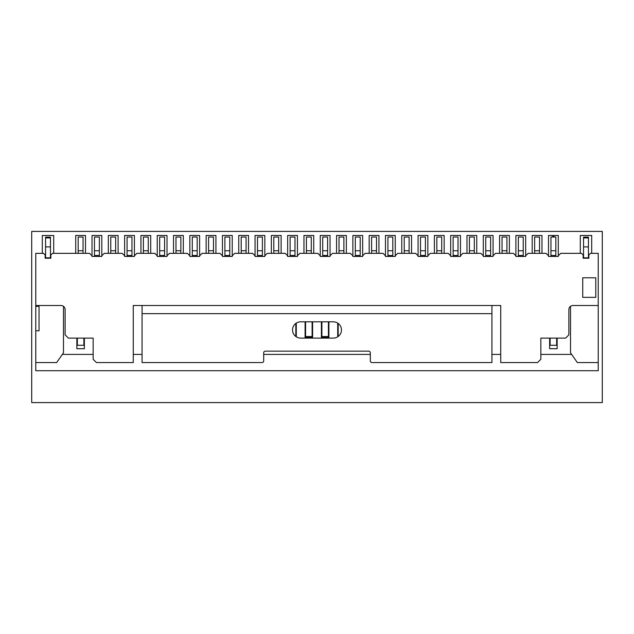 <?xml version="1.0" encoding="UTF-8"?>
<svg xmlns="http://www.w3.org/2000/svg" width="634" height="634" viewBox="0 0 634 634"><rect width="100%" height="100%" fill="white"/><g stroke="black" fill="none" stroke-linecap="round" stroke-linejoin="round"><path stroke-width="0.95" d="M93.158 348.708L93.158 338.112L93.158 359.304L96.423 362.569L133.267 362.569L133.267 305.509L500.733 305.509L500.733 362.569L537.577 362.569L540.842 359.304L540.842 338.112L565.615 338.112L568.88 334.855L568.88 309.582A4.073 4.073 0 0 1 572.954 305.509L598.227 305.509L598.227 370.716L35.773 370.716L35.773 362.569L56.64 362.569L63.487 352.781L63.487 306.325M300.698 321.81A8.155 8.155 0 0 0 292.543 329.957A8.155 8.155 0 0 0 300.698 338.112L333.302 338.112A8.155 8.155 0 0 0 341.457 329.957A8.155 8.155 0 0 0 333.302 321.81L300.698 321.81M491.929 313.656L142.071 313.656L142.071 362.569L262.056 362.569A1.633 1.633 0 0 0 263.689 360.936L263.689 352.781A1.633 1.633 0 0 1 265.321 351.157L368.679 351.157A1.633 1.633 0 0 1 370.311 352.781L370.311 360.936A1.633 1.633 0 0 0 371.944 362.569L491.929 362.569L491.929 305.509M582.733 277.795L582.733 297.354L595.778 297.354L595.778 277.795L582.733 277.795M598.227 305.509L598.227 253.338L590.484 253.338L588.851 254.971L588.851 258.228L583.145 258.228L583.145 254.971L581.513 253.338L560.725 253.338L558.285 255.779L558.285 256.437L548.497 256.437L548.497 255.779L546.056 253.338L528.122 253.338L525.673 255.779L525.673 256.437L515.894 256.437L515.894 255.779L513.453 253.338L495.519 253.338L493.07 255.779L493.07 256.437L483.29 256.437L483.29 255.779L480.841 253.338L462.907 253.338L460.466 255.779L460.466 256.437L450.687 256.437L450.687 255.779L448.238 253.338L430.304 253.338L427.863 255.779L427.863 256.437L418.075 256.437L418.075 255.779L415.635 253.338L397.7 253.338L395.251 255.779L395.251 256.437L385.472 256.437L385.472 255.779L383.023 253.338L365.097 253.338L362.648 255.779L362.648 256.437L352.869 256.437L352.869 255.779L350.42 253.338L332.485 253.338L330.045 255.779L330.045 256.437L320.257 256.437L320.257 255.779L317.816 253.338L299.882 253.338L297.433 255.779L297.433 256.437L287.654 256.437L287.654 255.779L285.213 253.338L267.279 253.338L264.83 255.779L264.83 256.437L255.05 256.437L255.05 255.779L252.601 253.338L234.667 253.338L232.226 255.779L232.226 256.437L222.447 256.437L222.447 255.779L219.998 253.338L202.064 253.338L199.623 255.779L199.623 256.437L189.835 256.437L189.835 255.779L187.395 253.338L169.46 253.338L167.011 255.779L167.011 256.437L157.232 256.437L157.232 255.779L154.783 253.338L136.857 253.338L134.408 255.779L134.408 256.437L124.629 256.437L124.629 255.779L122.18 253.338L104.245 253.338L101.805 255.779L101.805 256.437L92.017 256.437L92.017 255.779L89.576 253.338L52.487 253.338L50.855 254.971L50.855 258.228L45.149 258.228L45.149 254.971L43.516 253.338L35.773 253.338L35.773 362.569M93.158 338.112L68.385 338.112L65.12 334.855L65.12 309.582A4.073 4.073 0 0 0 61.046 305.509L35.773 305.509M500.733 348.708L500.733 305.509M598.227 362.569L577.36 362.569L570.513 352.781L570.513 306.325M263.689 352.781L263.689 353.598M557.143 338.112L557.143 348.708L549.638 348.708L549.638 338.112M540.842 338.112L540.842 348.708M328.903 321.81L328.903 338.112M321.398 338.112L321.398 321.81M337.708 336.82L337.708 323.102M84.362 338.112L84.362 348.708L76.857 348.708L76.857 338.112M133.267 305.509L133.267 348.708M296.292 323.102L296.292 336.82M312.602 321.81L312.602 338.112M305.097 338.112L305.097 321.81M62.346 354.414L93.158 354.414M133.267 354.414L142.071 354.414M263.689 354.414L370.311 354.414M491.929 354.414L500.733 354.414M540.842 354.414L571.654 354.414M142.071 313.656L142.071 305.509M35.773 330.774L39.039 330.774L39.039 306.325L35.773 306.325M556.652 370.716L550.13 370.716M548.497 255.779L548.497 235.483L558.285 235.483L558.285 255.779M31.7 402.59L31.7 231.41L602.3 231.41L602.3 402.59L31.7 402.59M42.296 253.338L42.296 235.483L53.708 235.483L53.708 253.338M580.292 253.338L580.292 235.483L591.704 235.483L591.704 253.338M532.195 253.338L532.195 235.483L541.983 235.483L541.983 253.338M515.894 255.779L515.894 235.483L525.673 235.483L525.673 255.779M499.592 253.338L499.592 235.483L509.371 235.483L509.371 253.338M483.29 255.779L483.29 235.483L493.07 235.483L493.07 255.779M466.989 253.338L466.989 235.483L476.768 235.483L476.768 253.338M450.687 255.779L450.687 235.483L460.466 235.483L460.466 255.779M434.377 253.338L434.377 235.483L444.165 235.483L444.165 253.338M418.075 255.779L418.075 235.483L427.863 235.483L427.863 255.779M401.774 253.338L401.774 235.483L411.553 235.483L411.553 253.338M385.472 255.779L385.472 235.483L395.251 235.483L395.251 255.779M369.17 253.338L369.17 235.483L378.95 235.483L378.95 253.338M352.869 255.779L352.869 235.483L362.648 235.483L362.648 255.779M336.567 253.338L336.567 235.483L346.346 235.483L346.346 253.338M320.257 255.779L320.257 235.483L330.045 235.483L330.045 255.779M303.955 253.338L303.955 235.483L313.743 235.483L313.743 253.338M287.654 255.779L287.654 235.483L297.433 235.483L297.433 255.779M271.352 253.338L271.352 235.483L281.131 235.483L281.131 253.338M255.05 255.779L255.05 235.483L264.83 235.483L264.83 255.779M238.749 253.338L238.749 235.483L248.528 235.483L248.528 253.338M222.447 255.779L222.447 235.483L232.226 235.483L232.226 255.779M206.137 253.338L206.137 235.483L215.925 235.483L215.925 253.338M189.835 255.779L189.835 235.483L199.623 235.483L199.623 255.779M173.534 253.338L173.534 235.483L183.313 235.483L183.313 253.338M157.232 255.779L157.232 235.483L167.011 235.483L167.011 255.779M140.93 253.338L140.93 235.483L150.71 235.483L150.71 253.338M124.629 255.779L124.629 235.483L134.408 235.483L134.408 255.779M108.327 253.338L108.327 235.483L118.106 235.483L118.106 253.338M92.017 255.779L92.017 235.483L101.805 235.483L101.805 255.779M75.715 253.338L75.715 235.483L85.503 235.483L85.503 253.338M554.282 237.037L553.395 235.483L552.499 237.037M550.946 256.437L550.946 237.037L555.836 237.037L555.836 256.437M556.652 338.112L556.652 345.284L550.13 345.284L550.13 338.112M583.549 237.116L588.439 237.116L583.549 237.116L583.549 258.228M588.439 237.116L588.439 246.895L583.549 246.895M588.439 246.895L588.439 257.824L583.549 257.824M588.439 257.824L588.439 258.228M45.561 237.116L50.451 237.116L45.561 237.116L45.561 258.228M50.451 237.116L50.451 246.895L45.561 246.895M50.451 246.895L50.451 257.824L45.561 257.824M50.451 257.824L50.451 258.228M534.644 253.338L534.644 237.037L539.534 237.037L539.534 253.338M518.343 256.437L518.343 237.037L523.232 237.037L523.232 256.437M502.041 253.338L502.041 237.037L506.931 237.037L506.931 253.338M485.731 256.437L485.731 237.037L490.629 237.037L490.629 256.437M469.429 253.338L469.429 237.037L474.319 237.037L474.319 253.338M453.128 256.437L453.128 237.037L458.017 237.037L458.017 256.437M436.826 253.338L436.826 237.037L441.716 237.037L441.716 253.338M420.524 256.437L420.524 237.037L425.414 237.037L425.414 256.437M404.223 253.338L404.223 237.037L409.112 237.037L409.112 253.338M387.921 256.437L387.921 237.037L392.811 237.037L392.811 256.437M371.611 253.338L371.611 237.037L376.509 237.037L376.509 253.338M355.309 256.437L355.309 237.037L360.199 237.037L360.199 256.437M338.191 323.443L338.191 336.48L338.191 323.443M339.008 253.338L339.008 237.037L343.897 237.037L343.897 253.338M321.89 321.81L321.89 336.543L321.89 321.81M328.412 321.81L328.412 336.543L328.412 321.81M322.706 256.437L322.706 237.037L327.596 237.037L327.596 256.437M321.89 338.112L321.89 336.543L328.412 336.543L328.412 338.112M305.588 321.81L305.588 336.543L305.588 321.81M312.11 321.81L312.11 336.543L312.11 321.81M306.404 253.338L306.404 237.037L311.294 237.037L311.294 253.338M305.588 338.112L305.588 336.543L312.11 336.543L312.11 338.112M295.809 323.443L295.809 336.48L295.809 323.443M290.103 256.437L290.103 237.037L294.992 237.037L294.992 256.437M273.801 253.338L273.801 237.037L278.691 237.037L278.691 253.338M257.491 256.437L257.491 237.037L262.389 237.037L262.389 256.437M241.189 253.338L241.189 237.037L246.079 237.037L246.079 253.338M224.888 256.437L224.888 237.037L229.777 237.037L229.777 256.437M208.586 253.338L208.586 237.037L213.476 237.037L213.476 253.338M192.284 256.437L192.284 237.037L197.174 237.037L197.174 256.437M175.983 253.338L175.983 237.037L180.872 237.037L180.872 253.338M159.681 256.437L159.681 237.037L164.571 237.037L164.571 256.437M143.371 253.338L143.371 237.037L148.269 237.037L148.269 253.338M127.069 256.437L127.069 237.037L131.959 237.037L131.959 256.437M110.768 253.338L110.768 237.037L115.657 237.037L115.657 253.338M94.466 256.437L94.466 237.037L99.356 237.037L99.356 256.437M78.164 253.338L78.164 237.037L83.054 237.037L83.054 253.338M83.87 338.112L83.87 345.284L77.348 345.284L77.348 338.112M550.946 255.454L555.836 255.454M550.946 250.739L555.836 250.739M588.439 237.932L583.549 237.932M50.451 237.932L45.561 237.932M534.644 250.739L539.534 250.739M518.343 255.454L523.232 255.454M518.343 250.739L523.232 250.739M502.041 250.739L506.931 250.739M485.731 255.454L490.629 255.454M485.731 250.739L490.629 250.739M469.429 250.739L474.319 250.739M453.128 255.454L458.017 255.454M453.128 250.739L458.017 250.739M436.826 250.739L441.716 250.739M420.524 255.454L425.414 255.454M420.524 250.739L425.414 250.739M404.223 250.739L409.112 250.739M387.921 255.454L392.811 255.454M387.921 250.739L392.811 250.739M371.611 250.739L376.509 250.739M355.309 255.454L360.199 255.454M355.309 250.739L360.199 250.739M339.008 250.739L343.897 250.739M322.706 255.454L327.596 255.454M322.706 250.739L327.596 250.739M321.89 337.51L328.412 337.51M306.404 250.739L311.294 250.739M305.588 337.51L312.11 337.51M290.103 255.454L294.992 255.454M290.103 250.739L294.992 250.739M273.801 250.739L278.691 250.739M257.491 255.454L262.389 255.454M257.491 250.739L262.389 250.739M241.189 250.739L246.079 250.739M224.888 255.454L229.777 255.454M224.888 250.739L229.777 250.739M208.586 250.739L213.476 250.739M192.284 255.454L197.174 255.454M192.284 250.739L197.174 250.739M175.983 250.739L180.872 250.739M159.681 255.454L164.571 255.454M159.681 250.739L164.571 250.739M143.371 250.739L148.269 250.739M127.069 255.454L131.959 255.454M127.069 250.739L131.959 250.739M110.768 250.739L115.657 250.739M94.466 255.454L99.356 255.454M94.466 250.739L99.356 250.739M78.164 250.739L83.054 250.739"/></g></svg>
